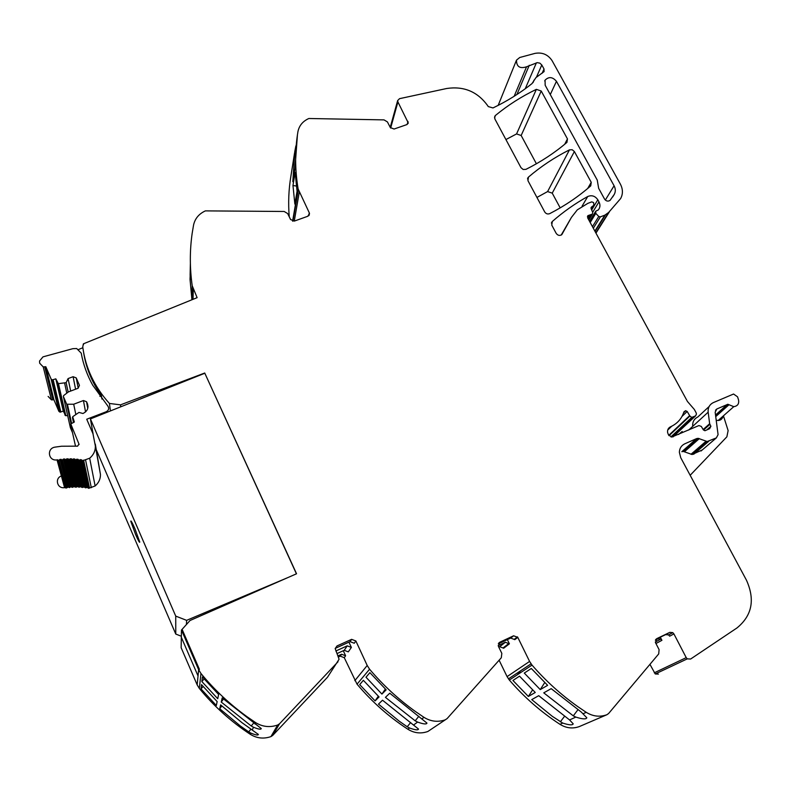 <?xml version="1.0" encoding="UTF-8"?>
<svg xmlns="http://www.w3.org/2000/svg" width="791" height="791" viewBox="0 0 791 791"><rect width="100%" height="100%" fill="white"/><g stroke="black" fill="none" stroke-linecap="round" stroke-linejoin="round"><path stroke-width="1.19" d="M83.619 352.549C86.071 368.052 92.013 382.439 101.446 395.727L101.95 399.079M309.123 215.271L309.489 213.402L307.828 216.25L294.46 221.045L290.574 219.532L287.677 213.58L284.187 211.474L205.373 210.881C198.927 213.857 194.981 218.583 193.558 225.049L192.164 233.355C189.711 250.539 189.721 267.991 192.203 285.719L197.117 297.663L83.381 343.838L83.52 344.668M110.433 410.934L109.425 403.459C94.406 386.858 85.517 368.013 82.748 346.913L83.381 343.838M408.126 123.356L406.712 124.642L394.076 129.032L390.329 127.559L387.422 121.913L384.04 119.886L308.846 118.502C302.775 121.25 299.127 125.66 297.92 131.741C294.816 150.369 294.875 169.432 298.118 188.93L309.281 212.819L308.717 215.725M408.265 122.912L397.913 101.93L397.655 100.556L399.534 98.667L446.717 88.493C463.862 85.962 477.497 91.657 487.622 105.589L488.265 106.577L492.991 107.942C507.288 101.08 520.3 92.962 532.036 83.569L535.972 77.577L544.089 71.595L544.01 68.985L541.795 64.971L536.417 77.261M520.982 167.672L494.85 118.907L494.731 116.376L495.443 115.456C507.97 105.154 521.615 96.453 536.367 89.353L541.222 91.014L567.463 138.909L566.939 142.38C554.728 152.792 541.074 161.779 525.946 169.353L523.177 169.492L520.982 167.672M528.487 177.075C541.014 166.367 554.669 157.3 569.461 149.865L572.19 149.736L574.375 151.536L591.243 182.326L590.739 185.865C578.537 196.564 564.863 205.818 549.715 213.639C547.669 214.391 546.008 213.827 544.712 211.948L527.923 180.625L528.487 177.075L527.538 179.013M723.004 416.195C722.499 418.815 720.878 420.248 718.149 420.496L733.781 406.663C737.696 406.05 739.269 403.746 738.497 399.742L737.558 396.825L733.564 394.027L713.393 402.579C709.547 404.488 707.807 407.681 708.163 412.18L709.646 423.729L710.901 426.29L709.636 428.712L704.91 430.739L703.258 429.731L701.31 426.438L698.928 425.558L671.777 437.037L668.494 434.902L667.594 432.499C667.297 429.829 668.296 427.921 670.58 426.764C677.244 423.719 681.694 418.755 683.938 411.864L685.54 410.707L687.191 411.449L689.881 416.056L691.749 417.391L695.605 415.858L696.446 414.019L696.12 412.744L694.31 409.422L687.428 401.452L587.634 217.802L587.95 215.627L592.41 214.084L592.746 212.403L591.134 208.755L591.45 207.104L593.853 205.284L593.606 202.605L591.757 201.873L587.871 203.346L577.292 209.862L571.438 217.387L561.798 234.66C559.672 235.955 557.803 235.53 556.192 233.365L551.762 225.109L552.306 221.49C563.222 211.899 575.037 203.564 587.743 196.504C591.787 194.893 595.139 195.98 597.808 199.757L598.965 201.883C600.448 204.879 600.231 207.568 598.293 209.951L595.771 211.167L595.791 213.372L598.747 216.457L592.449 226.651M655.858 639.336L665.636 634.629L668.553 634.906L669.68 636.172L673.912 633.917L686.222 657.637L687.28 658.863L690.622 659.032L736.955 627.965C752.063 615.645 755.237 599.716 746.457 580.189L680.744 457.722L679.36 452.274C679.548 448.299 681.367 445.471 684.818 443.791L696.604 438.6L681.832 451.691L683.355 451.434L698.166 438.333L696.604 438.6M660.307 637.2L661.919 640.324L655.947 643.518M649.945 664.351L655.255 673.962L658.409 674.11M673.912 633.917L672.775 632.632L669.839 632.355L656.728 638.663L655.561 642.776L659.081 649.609L658.715 653.91L608.625 713.492L606.934 714.708C599.894 717.269 592.993 716.468 586.23 712.325L577.875 706.67C560.928 694.666 545.642 680.804 532.017 665.093L529.594 661.424L507.08 676.612L509.345 680.052C524.156 697.227 541.034 711.989 559.979 724.329C566.307 728.214 572.773 728.956 579.398 726.543L579.625 726.454M499.111 660.218L507.08 676.612M498.3 643.854L510.699 638.07L514.822 639.652L517.789 637.378L529.594 661.424M507.357 639.632L509.404 643.815L503.659 648.234L503.392 647.691M335.196 648.393L350.057 641.639L354.279 643.251L355.861 640.967L367.202 665.478L369.575 669.216C383.101 685.233 398.427 699.353 415.552 711.593L423.996 717.358C430.848 721.58 437.977 722.391 445.363 719.78L447.162 718.535L501.296 657.766L501.83 653.386L498.439 646.415L499.803 642.223L513.616 635.786L517.789 637.378M338.568 656.945L340.288 656.164L344.273 657.677L357.038 684.166C371.76 701.657 388.697 716.676 407.859 729.243C414.266 733.198 420.931 733.939 427.862 731.487L445.363 719.78M348.94 642.144L351.382 647.433L348.307 651.863L344.223 650.311L337.025 653.574M343.284 650.736L345.598 655.769L344.273 657.677M338.064 655.838L341.583 654.246L345.598 655.769M355.861 640.967L351.609 639.346L337.045 645.921L335.186 648.561L339.082 659.259L327.504 677.225L272.717 735.422L279.549 723.765L338.004 661.76M296.427 573.831L204.721 373.016L296.546 573.772L190.028 620.51L181.544 629.972L182.227 629.666L199.401 669.344L198.64 669.69L198.037 675.939L198.64 669.69L181.465 630.002L181.327 637.289L198.037 675.939L181.327 637.289L181.149 647.72L197.167 684.868L199.342 688.437C213.936 706.234 230.932 721.54 250.312 734.325C256.808 738.349 263.68 739.11 270.937 736.609L272.717 735.422M120.736 406.821L120.509 404.854L204.721 373.016M109.425 403.459L120.509 404.854M190.374 263.324L190.117 275.258M191.422 279.5L190.028 279.312L191.857 298.998M190.028 279.312L190.502 267.467M569.461 149.865L547.599 191.58L552.237 193.142L560.186 207.875M547.599 191.58L536.931 197.434M536.367 89.353L516.563 133.936L521.16 135.498L536.407 163.767M516.563 133.936L505.924 139.552M181.465 630.002L182.227 629.666L199.401 669.344L198.64 669.69L200.954 673.497C214.371 689.821 229.726 704.227 247.019 716.705L255.572 722.578C262.513 726.88 269.879 727.7 277.641 725.031L279.549 723.765M295.359 151.714L294.766 151.674L292.828 181.693L294.974 168.443L297.446 134.737M294.766 151.674L295.369 151.625M295.883 145.88L294.776 151.585M294.568 152.93L290.88 176.284C288.666 189.514 288.122 203.01 289.239 216.783M292.967 185.529L294.865 204.108L297.07 191.204L295.122 172.339L292.967 185.529L296.328 186.014M598.747 216.457L600.369 216.863L604.848 215.152L608.625 212.472L620.619 198.571C623.09 194.003 623.001 189.168 620.362 184.085L552.138 60.739C547.985 54.53 542.25 52.077 534.953 53.392L519.746 57.496L516.503 60.136C516.503 66.701 519.855 68.926 526.549 66.8L537.227 62.647L539.867 63.142L541.795 64.971M655.442 640.008L657.944 638.802L660.811 639.079L661.919 640.324M575.818 717.091C582.463 719.197 586.131 719.434 586.823 717.793L581.345 712.118L551.198 688.654L543.753 692.847L573.287 715.855L575.818 717.091L569.579 719.939L538.72 695.685L531.75 699.61L552.286 716.32L562.727 723.073C569.065 725.12 572.565 725.377 573.218 723.854L569.579 719.939M498.785 647.117L499.665 646.712L503.659 648.234M498.172 645.614L505.34 642.262L509.404 643.815M415.176 720.819L385.435 697.375L389.755 693.203L426.962 723.103C426.507 724.477 423.383 724.141 417.589 722.074L415.176 720.819L418.864 716.26M407.859 729.243L409.55 727.997C415.087 730.004 418.083 730.36 418.518 729.065L382.518 700.203L378.484 704.109L399.139 721.115L407.227 726.771L410.667 722.529M335.839 651.003L347.229 645.852L351.382 647.433M223.438 699.076L221.253 702.072L222.192 697.919L261.277 728.56C261.05 729.697 258.449 729.253 253.476 727.245L251.202 725.96L253.733 723.014M250.312 734.325L250.866 733.099C255.641 735.057 258.143 735.501 258.37 734.443L241.809 722.549L220.62 704.88L219.74 708.766L221.767 705.958M512.944 680.458L519.519 676.167L535.26 692.481L528.368 696.466L512.944 680.458M540.253 689.604L547.619 685.342L531.315 668.484L524.285 673.072L540.253 689.604L544.722 682.564M577.895 709.794L573.287 715.855M517.502 674.664L520.508 670.857M532.561 689.89L528.368 696.466M702.309 449.911L692.115 454.528L683.355 451.434M733.781 406.663L727.849 404.28L716.883 408.957L715.153 412.16L718.08 434.664L716.33 437.917L707.174 441.526L698.166 438.333M375.092 700.905L359.707 684.611L363.356 680.319L379.057 696.94L375.092 700.905L378.306 696.209M365.996 677.225L381.924 694.073L386.166 689.831L369.901 672.647L365.996 677.225M385.355 689.04L381.924 694.073M201.003 688.902L201.497 684.63L217.149 701.568L216.339 705.503L201.003 688.902L203.099 686.529M201.853 681.545L217.743 698.71L218.613 694.478L202.387 676.958L201.853 681.545L204.108 678.994M720.423 418.479L719.909 420.15M723.429 415.819L728.125 430.591L726.87 436.82L690.167 475.292M251.024 729.104L248.671 731.853L240.504 726.089L219.74 708.766M682.178 431.471L678.559 434.486M718.149 420.496L716.201 420.229M598.303 186.261L597.245 180.081L545.167 85.25L545.058 80.198C548.756 76.45 552.553 76.816 556.449 81.305L614.083 185.766C615.655 188.792 615.714 191.669 614.261 194.398L610.039 200.42C607.972 201.636 606.143 201.201 604.571 199.105L598.658 188.327L598.303 186.261M221.253 702.072L251.202 725.96M564.616 716.211L560.295 721.876M250.866 733.099L248.671 731.853M409.55 727.997L407.227 726.771M309.489 213.402L309.281 212.819M328.166 676.236L327.504 677.225M101.446 395.727L99.864 396.331M82.857 347.753L78.734 349.424M81.236 353.142L76.697 348.534L72.861 348.673L42.981 356.86L39.55 361.022L39.659 363.198L43.218 366.895L45.819 366.727L51.089 379.018L52.344 379.917L55.805 378.84L58.336 383.655L66.147 382.666L68.075 378.582L73.108 376.704L76.233 377.9L79.466 385.365L78.111 388.252L68.392 391.921L63.606 395.609L63.369 396.459L66.711 404.231L73.701 404.231L83.431 400.533L86.555 401.739L87.445 403.796C88.8 408.116 87.297 411.35 82.936 413.505L78.971 412.418L72.683 416.728L74.344 422.018L70.785 423.936L78.971 444.067L77.597 446.154L61.53 446.233L55.054 447.123C46.353 448.319 48.34 461.42 57.031 459.868L58.91 460.332L59.958 459.403L62.311 459.878L64.447 458.928L65.732 459.601L67.848 458.76L69.163 459.492L71.239 458.76L72.574 459.541L73.543 458.859L75.985 459.769L76.915 459.136L79.367 460.154L81.335 459.749L82.729 460.708L89.68 458.216C93.526 454.934 95.424 450.9 95.375 446.114L92.982 433.745L86.723 419.23L106.192 411.755C108.822 410.272 109.346 408.314 107.754 405.912L92.676 385.128C87.04 374.954 83.223 364.295 81.236 353.142M61.639 475.885C54.391 478.071 57.1 489.026 64.565 487.622L66.315 488.047L68.323 487.038L69.509 487.622L70.478 486.801L72.713 487.345L73.662 486.584L75.916 487.226L77.864 486.534L79.12 487.276L80.02 486.623L82.313 487.474L84.192 486.989L85.477 487.829L87.326 487.444L88.632 488.344L95.128 485.971C98.727 482.866 100.497 479.049 100.457 474.531L95.306 444.087M89.462 487.78L83.619 460.115M87.326 487.444L81.374 459.917M86.318 487.276L80.267 459.571M84.192 486.989L78.002 459.255M83.184 486.87L76.915 459.136M81.038 486.683L74.631 458.928M80.02 486.623L73.543 458.859M77.864 486.534L71.239 458.76M76.846 486.524L70.152 458.74M74.69 486.544L67.848 458.76M73.662 486.584L66.751 458.8M71.497 486.712L64.447 458.928M70.478 486.801L63.349 459.017M68.323 487.038L61.045 459.264M67.294 487.177L59.958 459.403M65.159 487.523L57.664 459.759M82.551 474.56L81.404 474.481M80.366 474.432L78.19 474.363M77.152 474.343L74.967 474.363M69.529 474.679L68.758 474.748M73.474 422.354L72.446 417.589M87.761 408.383L86.555 401.739M85.547 411.913L83.431 400.533M75.788 414.306L73.701 404.231M71.556 423.096L67.512 404.685M70.992 423.571L66.711 404.231M72.505 432.677L70.399 427.763L63.369 396.459M78.19 388.094L76.233 377.9M75.58 389.202L73.108 376.704M70.666 391.061L68.075 378.582M68.155 392.099L66.147 382.666M66.79 393.147L64.644 383.23M48.122 396.41L51.464 399.89L53.907 399.732L58.87 411.33L60.037 412.17L63.28 411.142L65.791 415.69L58.475 383.665M65.791 415.69L67.66 415.552M69.193 415.433L69.865 415.384M65.05 415.265L57.674 383.21M63.28 411.142L55.805 378.84M53.907 399.732L45.819 366.727M93.111 434.041L90.411 418.923L204.701 373.293M96.344 449.911L175.77 634.056L181.347 636.241M90.411 418.923L175.731 616.11L186.607 620.352L186.458 624.485M287.558 577.717L186.607 620.352M175.731 616.11L175.77 634.056M135.577 534.479C138.287 540.639 139.681 543.14 139.75 541.993L134.935 528.744C132.216 522.584 130.831 520.102 130.782 521.269L135.577 534.479C138.287 540.639 139.681 543.14 139.75 541.993L134.935 528.744C132.216 522.584 130.831 520.102 130.782 521.269L135.577 534.479M193.014 299.324L193.291 289.377M294.262 221.114L299.245 192.391M397.913 101.93L390.655 128.053M408.018 121.418L407.118 124.464M561.205 235.065L571.438 217.387M695.605 415.858L673.042 436.889M692.412 417.252L671.312 436.978M686.222 657.637L654.276 672.815M367.202 665.478L354.823 680.665M341.583 654.246L340.288 656.164M197.167 684.868L198.037 675.939M191.837 299.799L192.203 285.719M292.611 221.134L298.118 188.93M589.176 215.182L587.614 217.762M665.636 634.629L669.839 632.355M579.398 726.543L606.934 714.708M510.699 638.07L513.616 635.786M350.057 641.639L351.609 639.346M270.937 736.609L277.641 725.031M533.905 80.603L533.124 82.412M544.01 68.985L542.102 73.296M536.387 62.835L525.234 88.77M529.268 65.287L516.909 94.515M526.549 66.8L514.15 96.284M609.327 211.889L595.959 233.127M605.481 214.826L595.059 231.456M604.848 215.152L594.862 231.11M600.369 216.863L593.309 228.243M590.205 222.518L595.791 213.372M598.965 201.883L592.686 212.265M597.808 199.757L591.668 209.961M587.743 196.504L582.057 206.214M551.406 223.111L552.306 221.49M591.243 182.326L587.673 188.495M574.375 151.536L552.237 193.142M567.463 138.909L564.725 144.239M541.222 91.014L521.16 135.498M494.504 117.78L495.443 115.456M593.764 205.353L591.381 209.318M591.539 207.024L591.015 207.904M591.975 214.341L588.692 219.75M590.333 214.964L588.099 218.662M657.944 638.802L655.363 640.196M559.979 724.329L562.727 723.073M583.145 713.739L586.23 712.325M499.803 642.223L498.745 643.073M505.34 642.262L499.665 646.712M422.097 718.752L423.996 717.358M413.752 724.902L417.589 722.074M337.045 645.921L335.621 648.165M347.229 645.852L344.223 650.311M254.949 723.963L255.572 722.578M252.23 730.034L253.476 727.245M509.345 680.052L532.017 665.093M699.333 438.6L684.502 451.681M716.883 408.957L715.499 410.222M727.384 404.379L715.529 415.038M728.986 404.735L715.726 416.61M709.122 406.525L697.81 416.995C694.073 418.864 692.362 421.989 692.698 426.359L708.163 412.18M709.646 423.729L703.14 429.533M692.698 426.359L688.664 430.057M703.506 430.067L709.863 424.391M710.901 426.29L707.312 429.464M695.299 440.112L695.507 440.686M614.261 194.398L612.669 196.969M614.083 185.766L605.323 200.064M556.449 81.305L550.289 94.574M716.33 437.917L701.044 450.989M708.756 441.269L693.658 454.271M706.027 441.269L691.008 454.271M199.342 688.437L200.954 673.497M357.038 684.166L369.575 669.216M670.58 426.764L668.039 429.197M685.757 410.717L683.651 412.734M687.191 411.449L682.03 416.392M671.737 426.22L667.713 430.077M689.703 415.582L668.761 435.327M689.881 416.056L669.048 435.683M106.31 412.576L106.192 411.755M100.457 474.531L95.375 446.114M95.128 485.971L89.68 458.216M64.803 487.582L57.288 459.828M79.08 444.582L78.971 444.067M75.471 446.015L70.794 424.994M88.009 406.89L87.445 403.796M60.818 412.071L53.175 379.818M58.87 411.33L51.089 379.018M52.898 399.89L44.741 366.895M292.927 221.193L298.306 189.83M528.052 177.55L527.646 178.371M587.95 215.627L587.436 216.497M668.553 634.906L672.775 632.632M514.506 639.128L517.462 636.854M534.063 80.069L532.926 82.679M516.365 60.462L498.172 105.381M608.625 212.472L595.811 232.851M589.562 221.351L595.326 211.879M715.558 415.315L727.849 404.28M545.058 80.198L544.702 80.979M692.115 454.528L707.174 441.526M592.41 214.084L588.83 219.987M591.45 207.104L591.035 207.796M593.853 205.284L591.401 209.358M508.435 678.886L531.048 663.847M509.097 643.301L503.353 647.73M660.811 639.079L655.284 642.055M552.187 221.599L551.436 222.953M687.28 658.863L655.255 673.962M685.54 410.707L683.77 412.408M691.749 417.391L670.916 436.879M397.655 100.556L390.23 127.371M85.586 460.026L91.301 487.691M82.729 460.708L88.632 488.344M79.367 460.154L85.477 487.829M75.985 459.769L82.313 487.474M72.574 459.541L79.12 487.276M69.163 459.492L75.916 487.226M65.732 459.601L72.713 487.345M62.311 459.878L69.509 487.622M58.91 460.332L66.315 488.047M57.031 459.868L64.565 487.622M67.423 404.695L71.487 423.136M58.336 383.655L65.663 415.69M52.344 379.917L60.037 412.17M43.218 366.895L51.464 399.89"/></g></svg>
